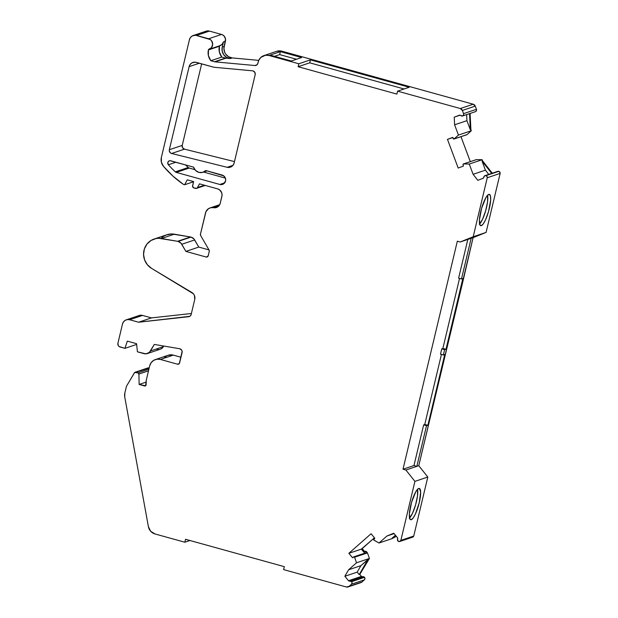 <?xml version="1.0" encoding="UTF-8"?>
<svg xmlns="http://www.w3.org/2000/svg" width="618" height="618" viewBox="0 0 618 618"><rect width="100%" height="100%" fill="white"/><g stroke="black" fill="none" stroke-linecap="round" stroke-linejoin="round"><path stroke-width="0.93" d="M487.594 195.257A16.238 3.778 105.5 0 1 485.81 210.244A16.238 3.778 105.5 0 1 479.622 224.017A16.238 3.778 105.5 0 0 485.81 210.244A16.238 3.778 105.5 0 0 487.594 195.257L487.54 201.939L485.632 210.877L482.558 219.266L479.352 224.272M481.322 225.647A16.238 3.778 -74.5 0 1 480.773 211.464A16.238 3.778 -74.5 0 1 488.761 194.415A16.238 3.778 -74.5 0 1 489.309 208.598A16.238 3.778 -74.5 0 1 481.322 225.647L480.194 225.331L481.322 225.647A16.238 3.778 -74.5 0 1 480.704 225.678A16.238 3.778 -74.5 0 1 481.074 210.244A16.238 3.778 -74.5 0 1 488.761 194.415A16.238 3.778 -74.5 0 1 489.379 194.384A16.238 3.778 -74.5 0 1 489.008 209.819A16.238 3.778 -74.5 0 1 481.322 225.647L483.237 223.909L485.431 220.062L488.506 211.673L490.661 200.162L490.507 196.254L489.526 194.438L487.857 194.994L485.763 197.845L481.584 208.39L479.429 219.9L479.97 225.006L481.322 225.647L480.194 225.331M492.276 173.202L482.573 160.85L492.276 173.202L482.573 160.85L482.009 161.035L491.712 173.395L482.009 161.035L485.424 170.174L473.102 174.307L477.814 180.317L483.037 178.347A1.228 1.174 71.4 0 0 483.794 177.273L483.037 178.347A1.228 1.174 71.4 0 0 483.794 177.273A1.839 1.769 71.4 0 1 485.918 175.651A1.839 1.769 71.4 0 1 487.254 177.745L486.976 176.439L485.918 175.651L484.458 175.937L483.794 177.273A1.839 1.769 71.4 0 1 485.918 175.651L498.803 171.325A1.839 1.769 -108.6 0 0 497.776 171.356L484.937 175.666M417.536 489.301A16.238 3.778 105.5 0 1 415.76 504.296A16.238 3.778 105.5 0 1 409.572 518.062A16.238 3.778 105.5 0 0 415.76 504.296A16.238 3.778 105.5 0 0 417.536 489.301L417.482 495.984L415.582 504.921L412.507 513.311L409.301 518.317M411.271 519.692A16.238 3.778 -74.5 0 1 410.723 505.516A16.238 3.778 -74.5 0 1 418.71 488.467A16.238 3.778 -74.5 0 1 419.259 502.65A16.238 3.778 -74.5 0 1 411.271 519.692L410.143 519.383L411.271 519.692A16.238 3.778 -74.5 0 1 410.653 519.73A16.238 3.778 -74.5 0 1 411.024 504.296A16.238 3.778 -74.5 0 1 418.71 488.467A16.238 3.778 -74.5 0 1 419.328 488.436A16.238 3.778 -74.5 0 1 418.958 503.871A16.238 3.778 -74.5 0 1 411.271 519.692L413.187 517.961L415.381 514.106L419.259 502.65L420.642 492.028L419.467 488.483L417.807 489.047L415.713 491.897L411.526 502.442L409.371 513.944L409.919 519.058L411.271 519.692L410.143 519.383M160.603 349.1L162.202 348.104L163.762 346.041L163.415 346.636L150.522 350.962A6.149 5.91 71.4 0 1 147.37 353.558L160.255 349.224A6.149 5.91 -108.6 0 0 163.415 346.636L150.522 350.962L154.315 344.435L179.599 348.722A3.098 2.974 71.4 0 1 182.086 352.569L179.622 362.89A1.839 1.769 71.4 0 1 177.482 364.18L179.305 363.569L177.482 364.18L160.394 359.444L173.287 355.118L168.142 355.28M193.55 181.754L184.62 184.751L183.476 184.434A101.476 97.489 71.4 0 1 163.515 166.381L172.924 176.091L183.476 184.434L184.62 184.751L193.55 181.754L184.62 184.751L187.269 179.83L193.588 181.584L192.577 186.42L193.905 187.957L196.663 188.328L197.497 187.555L204.442 185.222L197.497 187.555L199.49 183.847L217.567 188.861A6.126 5.886 71.4 0 1 221.901 196.346L220.247 203.283A6.126 5.886 71.4 0 1 213.558 207.687L210.916 207.694L208.482 208.691L205.933 211.719L200.456 234.16A1.839 1.769 71.4 0 0 200.665 235.551L209.054 250.02L200.665 235.551A1.839 1.769 71.4 0 1 200.456 234.16L200.665 235.551L209.054 250.02A1.839 1.769 71.4 0 1 209.255 251.41L208.235 255.713A1.839 1.769 71.4 0 1 206.088 257.003L185.902 251.402L181.769 244.28L194.655 239.946L198.787 247.076L208.984 249.904L198.787 247.076L185.902 251.402L181.066 243.299L178.115 241.422A6.126 5.886 71.4 0 1 181.769 244.28L194.655 239.946L198.787 247.076L185.902 251.402L181.769 244.28L194.655 239.946A6.126 5.886 -108.6 0 0 190.444 236.972L177.551 241.298A6.126 5.886 71.4 0 1 178.115 241.422L191.001 237.096A6.126 5.886 -108.6 0 0 190.444 236.972L171.626 233.952L166.327 234.956L163.901 236.153M199.382 63.214L189.131 66.651A6.126 5.886 71.4 0 1 196.277 62.356L213.256 67.061A8.575 8.243 71.4 0 0 214.685 67.323A8.575 8.243 71.4 0 1 213.256 67.061A8.575 8.243 71.4 0 0 214.685 67.323L252.507 70.815A3.067 2.943 71.4 0 1 253.017 70.908A3.067 2.943 71.4 0 0 252.507 70.815L214.685 67.323L252.507 70.815A3.067 2.943 71.4 0 1 255.18 74.647L234.145 162.959A6.126 5.886 71.4 0 1 227.146 167.3L232.978 165.346M360.618 582.704L361.87 582.063A3.067 2.943 -108.6 0 1 360.889 582.627A3.067 2.943 -108.6 0 0 361.87 582.063L348.977 586.389L351.457 584.211L364.342 579.885L361.87 582.063L348.977 586.389L351.457 584.211L364.342 579.885A1.839 1.769 -108.6 0 0 364.527 577.328L351.642 581.662L364.527 577.328L364.126 576.98L350.754 581.09A1.839 1.769 71.4 0 1 351.457 584.211L352.051 582.983L351.642 581.662L364.527 577.328A1.839 1.769 -108.6 0 0 363.639 576.764L349.796 581.105A1.839 1.769 71.4 0 1 351.642 581.662L348.544 580.711L361.43 576.385A1.228 1.174 -108.6 0 0 362.681 576.772L349.796 581.105A1.839 1.769 71.4 0 1 350.754 581.09L363.639 576.764A1.839 1.769 -108.6 0 0 362.681 576.772L349.796 581.105A1.228 1.174 71.4 0 1 348.544 580.711L344.844 576.27L357.173 572.137L359.228 574.601L359.792 574.408L368.552 559.22L360.92 565.64L357.173 572.137L359.228 574.601L367.988 559.414L360.92 565.64L348.598 569.781L356.54 562.782L354.562 557.227L367.447 552.901L369.425 558.456L356.54 562.782L354.562 557.227L367.447 552.901A0.61 0.587 -108.6 0 0 367.339 552.708L366.938 552.84A0.61 0.587 -108.6 0 0 366.628 552.646L354.145 556.833A0.61 0.587 71.4 0 1 354.562 557.227L354.145 556.833A0.61 0.587 71.4 0 0 353.643 556.934L352.569 557.768L353.643 556.934A0.61 0.587 71.4 0 1 354.145 556.833L352.569 557.768L348.853 553.311L361.337 549.124L364.72 553.18L361.337 549.124L361.785 548.73L364.257 551.696L364.713 551.488A1.228 1.174 71.4 0 1 365.485 551.434L365.887 551.302A1.228 1.174 -108.6 0 0 365.114 551.356L365.887 551.302A1.228 1.174 -108.6 0 0 365.114 551.356M354.145 556.833A0.61 0.587 71.4 0 1 354.562 557.227L367.447 552.901A0.61 0.587 -108.6 0 0 367.339 552.708L366.497 551.696L366.095 551.828L366.938 552.84A0.61 0.587 -108.6 0 0 366.296 552.654L353.813 556.841M460.171 115.164L454.222 117.165L459.452 115.195A1.228 1.174 71.4 0 1 460.719 115.504L462.581 115.975A1.839 1.769 71.4 0 1 460.719 115.504A1.228 1.174 71.4 0 0 460.155 115.164A1.228 1.174 71.4 0 1 460.719 115.504A1.839 1.769 71.4 0 0 462.581 115.975L463.539 115.025L463.562 113.642A1.839 1.769 71.4 0 1 462.581 115.975L475.443 111.657A1.839 1.769 -108.6 0 0 475.474 111.649L462.581 115.975L475.474 111.649A1.839 1.769 -108.6 0 0 476.447 109.316L463.562 113.642L462.364 110.444L475.25 106.118L476.447 109.316L463.562 113.642L462.364 110.444L475.25 106.118A3.067 2.943 -108.6 0 0 473.203 104.21L460.31 108.536A3.067 2.943 71.4 0 1 462.364 110.444L460.31 108.536L397.598 91.155L396.895 94.098L298.115 66.713L298.818 63.77L310.421 59.876L309.718 62.82L404.072 88.977L309.718 62.82L298.115 66.713L396.895 94.098L397.598 91.155L396.895 94.098L298.115 66.713L298.818 63.77L310.421 59.876L309.718 62.82L298.115 66.713L298.818 63.77L268.93 55.481L280.371 51.642L279.668 54.593L274.485 56.331M204.442 185.222L197.497 187.555A1.839 1.769 71.4 0 1 195.527 188.405L193.905 187.957A1.839 1.769 71.4 0 1 192.607 185.709L193.588 181.584L192.607 185.709A1.839 1.769 71.4 0 0 193.905 187.957L195.527 188.405A1.839 1.769 71.4 0 0 197.497 187.555L199.49 183.847L217.567 188.861L219.653 189.919L221.715 192.801L222.071 195.164L220.247 203.283L219.344 205.323L217.775 206.86L215.752 207.687L213.558 207.687L218.888 205.902M136.64 344.419L124.936 348.351L120.093 347.007A3.075 2.959 71.4 0 1 117.914 343.253L118.254 345.578L119.042 346.482L124.936 348.351L136.64 344.419L124.936 348.351L127.323 341.128L136.563 343.693L137.42 351.812L145.887 353.844L149.317 352.438L154.315 344.435L179.599 348.722A3.098 2.974 71.4 0 1 179.892 348.791L181.738 350.228L182.132 351.372L179.336 363.531L177.482 364.18L160.394 359.444L173.287 355.118A9.193 8.83 -108.6 0 0 168.25 355.242L155.365 359.568A9.193 8.83 71.4 0 1 160.394 359.444L156.941 359.205L153.689 360.348L151.14 362.696L149.68 365.895A9.193 8.83 71.4 0 1 155.365 359.568M156.887 349.309A6.149 5.91 -108.6 0 0 163.415 346.636L150.522 350.962L154.315 344.435L179.599 348.722A3.098 2.974 71.4 0 1 182.086 352.569L179.622 362.89A1.839 1.769 71.4 0 1 177.482 364.18L160.394 359.444A9.193 8.83 71.4 0 0 149.68 365.895L146.281 380.155L149.68 365.895L146.281 380.155L146.087 384.883A1.228 1.174 71.4 0 1 144.627 385.98L145.84 385.57L144.627 385.98L139.135 384.458L146.203 382.086L139.135 384.458L138.911 374.052L148.498 370.839L138.911 374.052L138.007 372.87A1.228 1.174 71.4 0 1 138.911 374.052L148.498 370.839M148.884 369.224L138.007 372.87L148.884 369.224L138.007 372.87L135.721 372.237L148.614 367.911A1.228 1.174 -108.6 0 0 147.941 367.926L135.056 372.26A1.228 1.174 71.4 0 1 135.721 372.237L147.872 367.957M364.72 553.18L361.337 549.124L348.853 553.311L352.569 557.768L348.853 553.311L371.07 533.751L374.778 538.208L373.743 539.962L378.981 543.021L386.93 536.022L393.743 533.21L397.436 537.652A1.228 1.174 71.4 0 1 397.621 538.981L397.868 540.951A1.839 1.769 71.4 0 1 397.621 538.981L397.436 537.652A1.228 1.174 71.4 0 1 397.621 538.981A1.839 1.769 71.4 0 0 397.868 540.951L399.545 541.546L400.858 540.371A1.839 1.769 71.4 0 1 397.868 540.951A1.839 1.769 71.4 0 0 400.858 540.371L414.917 481.368L427.803 477.042L418.772 465.694L416.841 466.343L426.52 425.686L427.895 425.23L444.736 354.523L443.369 354.979L444.636 349.68L446.003 349.216L462.843 278.509L461.476 278.965L471.163 238.309L473.094 237.66L418.772 465.694L405.887 470.02L403.013 469.224L413.967 465.547L416.841 466.343L426.52 425.686L427.895 425.23L444.736 354.523L443.369 354.979L440.495 354.184L441.762 348.884L444.636 349.68L446.003 349.216L442.851 348.513L441.762 348.884L444.636 349.68L446.003 349.216L442.851 348.513L441.762 348.884L444.636 349.68L443.369 354.979L440.495 354.184L441.762 348.884L440.495 354.184L443.369 354.979L444.636 349.68M452.801 137.575L447.471 139.359L458.193 168.05L447.471 139.359L452.801 137.575L447.471 139.359L458.193 168.05L463.43 166.08L458.193 168.05L463.43 166.08L463.021 164.728A0.61 0.587 71.4 0 1 463.577 163.94L476.463 159.614L482.156 159.722L469.263 164.048L463.577 163.94L463.021 164.728A0.61 0.587 71.4 0 1 463.577 163.94L476.463 159.614L482.156 159.722L482.573 160.85L482.009 161.035L485.424 170.174L488.738 174.392L485.424 170.174L473.102 174.307L469.263 164.048L463.577 163.94L476.463 159.614A0.61 0.587 -108.6 0 0 476.254 159.653L475.852 159.784M447.471 139.359L452.716 137.381L447.471 139.359L452.716 137.381L453.983 139.027L458.44 135.064L471.325 130.73L467.108 134.569L454.222 138.895A0.61 0.587 71.4 0 1 454.021 139.019L466.505 134.824A0.61 0.587 -108.6 0 0 466.52 134.817L466.922 134.685A0.61 0.587 -108.6 0 0 467.108 134.569L454.222 138.895L458.44 135.064L454.601 124.797L454.222 117.165L454.601 124.797L466.93 120.664L466.629 114.616L466.93 120.664L470.337 129.795L469.533 113.642L470.337 129.795L470.901 129.61L470.097 113.449M395.435 535.242L392.175 538.116L395.435 535.242L392.175 538.116L396.408 536.409M463.446 278.177L473.094 237.66L486.08 232.422L500.14 173.411L499.406 171.619L497.776 171.356A1.839 1.769 -108.6 0 1 498.803 171.325L485.918 175.651L498.803 171.325A1.839 1.769 -108.6 0 1 500.14 173.411A1.839 1.769 -108.6 0 0 498.803 171.325M185.47 164.89A96.57 92.785 -108.6 0 0 188.22 167.517A2.449 2.356 -108.6 0 0 189.208 168.073L188.22 167.517A96.57 92.785 -108.6 0 1 185.47 164.89A96.57 92.785 -108.6 0 0 188.22 167.517L175.327 171.85A96.57 92.785 71.4 0 1 168.382 164.767L175.914 162.24L168.382 164.767A2.449 2.356 71.4 0 1 170.676 160.788L193.558 167.13L169.919 160.703L168.552 161.275L167.795 162.58L168.382 164.767L175.914 162.24M454.021 139.019A0.61 0.587 71.4 0 1 453.288 138.679L452.716 137.381L453.288 138.679A0.61 0.587 71.4 0 0 454.222 138.895L458.44 135.064L471.325 130.73L467.108 134.569L454.222 138.895M296.493 59.251L279.668 54.593L296.493 59.251L279.668 54.593L280.371 51.642L281.816 51.155L276.679 51.317M147.37 353.558A6.149 5.91 71.4 0 1 144.002 353.643L137.42 351.812L144.002 353.643A6.149 5.91 71.4 0 0 150.522 350.962M145.84 385.57L144.627 385.98A1.228 1.174 71.4 0 0 146.087 384.883L146.281 380.155L145.616 385.794L139.135 384.458L138.911 374.052A1.228 1.174 71.4 0 0 138.007 372.87L134.67 372.476L126.59 386.049A1.839 1.769 71.4 0 0 126.389 386.551L124.836 393.071L124.736 396.941A9.193 8.83 71.4 0 1 124.836 393.071L126.389 386.551A1.839 1.769 71.4 0 1 126.59 386.049L134.43 372.762A1.228 1.174 71.4 0 1 135.056 372.26M359.228 574.601L368.552 559.22L359.228 574.601L359.792 574.408L361.43 576.385A1.228 1.174 -108.6 0 0 362.681 576.772L361.43 576.385L348.544 580.711L344.844 576.27L357.173 572.137L359.228 574.601L367.988 559.414L360.92 565.64L357.173 572.137L360.92 565.64L348.598 569.781L344.844 576.27L357.173 572.137M378.981 543.021L386.93 536.022L393.743 533.21L397.436 537.652L393.743 533.21L386.93 536.022L378.981 543.021L391.866 538.687L378.981 543.021L373.952 540.155A0.61 0.587 71.4 0 1 373.813 539.174L374.778 538.208L373.813 539.174A0.61 0.587 71.4 0 0 373.952 540.155L378.981 543.021L391.866 538.687L396.377 536.378M466.304 134.855L465.733 135.133A1.228 1.174 -108.6 0 1 465.655 135.157A1.228 1.174 -108.6 0 0 465.733 135.133L465.331 135.265A1.228 1.174 71.4 0 1 464.975 135.342L465.331 135.265A1.228 1.174 71.4 0 1 464.975 135.342M465.331 135.265L466.922 134.685A0.61 0.587 -108.6 0 0 467.108 134.569A0.61 0.587 -108.6 0 1 466.922 134.685L465.331 135.265L466.922 134.685M258.741 60.371L232.214 57.922L228.529 56.717L225.64 54.036L224.674 52.291L223.925 48.382L225.423 41.174L223.492 41.823A5.516 5.299 -108.6 0 1 219.49 45.778L222.047 44.403L223.492 41.823L222.241 47.061L224.179 46.412A9.193 8.83 -108.6 0 0 232.214 57.922L258.741 60.371L232.214 57.922L230.282 58.571A9.193 8.83 71.4 0 1 222.241 47.061L224.179 46.412A9.193 8.83 -108.6 0 0 232.214 57.922L230.282 58.571L225.979 58.169L215.025 61.854A3.067 2.943 71.4 0 1 214.516 61.754L225.47 58.077A3.067 2.943 -108.6 0 0 225.979 58.169L215.025 61.854A3.067 2.943 71.4 0 1 214.516 61.754L225.47 58.077A3.067 2.943 -108.6 0 0 225.979 58.169L215.025 61.854A3.067 2.943 71.4 0 1 214.516 61.754L210.838 60.734L221.792 57.057L225.47 58.077A3.067 2.943 -108.6 0 0 225.979 58.169L230.282 58.571A9.193 8.83 71.4 0 1 222.241 47.061L222.163 51.024L223.708 54.685L226.597 57.366L230.282 58.571L225.979 58.169M349.796 581.105A1.228 1.174 71.4 0 1 348.544 580.711L361.43 576.385L359.792 574.408L369.425 558.456L367.447 552.901A0.61 0.587 -108.6 0 0 367.339 552.708L366.938 552.84A0.61 0.587 -108.6 0 0 366.628 552.646L366.126 552.739A0.61 0.587 -108.6 0 1 366.628 552.646M367.339 552.708L366.497 551.696A1.228 1.174 -108.6 0 0 365.887 551.302L365.485 551.434A1.228 1.174 71.4 0 1 366.095 551.828L367.339 552.708L366.497 551.696L366.095 551.828L366.938 552.84M399.769 541.492L412.654 537.158A1.839 1.769 -108.6 0 0 413.743 536.045L427.803 477.042L418.772 465.694L463.655 278.239L418.772 465.694L405.887 470.02L403.013 469.224L413.967 465.547L423.654 424.89L426.52 425.686L427.895 425.23L444.736 354.523L443.369 354.979M234.469 161.592L184.473 149.154L234.469 161.592L184.473 149.154L171.588 153.48A3.067 2.943 71.4 0 1 169.34 149.718L182.233 145.392A3.067 2.943 -108.6 0 0 184.473 149.154L171.588 153.48L227.146 167.3L230.514 167.123L233.195 165.068L234.145 162.959L255.18 74.647L254.84 72.329L253.017 70.908A3.067 2.943 71.4 0 1 255.18 74.647L234.145 162.959A6.126 5.886 71.4 0 1 227.146 167.3L171.588 153.48L170.514 152.97L169.293 150.931L169.34 149.718L182.233 145.392L201.653 63.847L182.233 145.392A3.067 2.943 -108.6 0 0 184.473 149.154L182.596 147.741L182.233 145.392L201.653 63.847M194.848 169.633L189.208 168.073L176.315 172.399L175.327 171.85L188.22 167.517A2.449 2.356 -108.6 0 0 189.208 168.073L194.848 169.633L189.208 168.073L176.315 172.399A2.449 2.356 71.4 0 1 175.327 171.85A96.57 92.785 71.4 0 1 168.382 164.767A2.449 2.356 71.4 0 1 170.676 160.788L193.558 167.13L195.558 170.444L198.849 172.368L202.588 172.399L205.817 170.529A7.663 7.362 71.4 0 1 193.558 167.13A7.663 7.362 71.4 0 0 205.817 170.529L222.086 175.041A4.898 4.712 71.4 0 1 222.519 184.396A4.898 4.712 71.4 0 1 219.838 184.465L224.697 182.828M475.42 111.665A1.839 1.769 -108.6 0 0 475.474 111.649L476.424 110.699L476.447 109.316L463.562 113.642L462.364 110.444L475.25 106.118L473.203 104.21L281.816 51.155L280.371 51.642L301.615 57.536L291.31 60.997L301.615 57.536L280.371 51.642L301.615 57.536L291.31 60.997L270.058 55.102L281.816 51.155A9.193 8.83 -108.6 0 0 276.787 51.279L263.901 55.612A9.193 8.83 71.4 0 1 268.93 55.481L280.371 51.642L279.668 54.593M463.562 113.642A1.839 1.769 71.4 0 1 462.581 115.975L475.474 111.649A1.839 1.769 -108.6 0 0 476.447 109.316L475.25 106.118A3.067 2.943 -108.6 0 0 473.203 104.21L460.31 108.536L397.598 91.155L409.201 87.254L310.421 59.876L409.201 87.254L397.598 91.155L409.201 87.254L310.421 59.876L309.718 62.82L404.072 88.977M310.421 59.876L298.818 63.77L268.93 55.481L265.477 55.241L260.835 57.428L258.787 60.255L257.891 63.283A3.067 2.943 71.4 0 1 254.825 65.523L257.011 64.79L254.825 65.523L215.025 61.854L254.825 65.523L257.011 64.79M214.516 61.754L210.838 60.734L221.792 57.057L225.47 58.077L214.516 61.754L210.838 60.734L221.792 57.057L219.344 51.927L219.475 45.825M224.179 46.412L225.423 41.174L223.492 41.823L222.241 47.061L224.179 46.412L225.516 39.034L224.179 36.13L222.503 34.824L221.522 34.438L208.629 38.764A5.516 5.299 71.4 0 1 208.536 49.455L208.421 49.942L219.375 46.265A12.252 11.773 71.4 0 0 221.792 57.057L225.47 58.077M209.123 49.301L220.078 45.624A5.516 5.299 -108.6 0 0 223.492 41.823L225.423 41.174A5.516 5.299 -108.6 0 0 221.522 34.438L208.629 38.764L196.57 35.427L209.456 31.101A6.126 5.886 -108.6 0 0 206.103 31.178L193.218 35.512A6.126 5.886 71.4 0 1 196.57 35.427L209.456 31.101L206.033 31.209M225.423 41.174A5.516 5.299 -108.6 0 0 221.522 34.438L208.629 38.764A5.516 5.299 71.4 0 1 208.536 49.455L211.503 47.625L212.692 44.257L211.572 40.803L210.259 39.537L195.427 35.226L192.098 36.022L190.398 37.59L189.425 39.722A6.126 5.886 71.4 0 1 193.218 35.512M184.62 184.751L187.269 179.83L184.62 184.751L183.476 184.434A101.476 97.489 71.4 0 1 163.515 166.381A9.803 9.417 71.4 0 1 161.368 157.497L161.383 162.186L163.515 166.381A9.803 9.417 71.4 0 1 161.368 157.497L189.425 39.722A6.126 5.886 71.4 0 1 196.57 35.427L209.456 31.101A6.126 5.886 -108.6 0 0 203.376 33.14M207.911 256.393L206.088 257.003A1.839 1.769 71.4 0 0 208.235 255.713L209.255 251.41A1.839 1.769 71.4 0 0 209.054 250.02L209.255 251.41L208.235 255.713L206.783 257.049L206.088 257.003L207.911 256.393L206.088 257.003L185.902 251.402L198.787 247.076L193.959 238.973L191.001 237.096A6.126 5.886 -108.6 0 0 190.444 236.972L174.338 234.176A16.238 15.604 -108.6 0 0 166.937 234.732L154.052 239.066A16.238 15.604 71.4 0 1 161.452 238.509L174.338 234.176A16.238 15.604 -108.6 0 0 161.012 238.44M178.115 241.422A6.126 5.886 71.4 0 0 177.551 241.298L161.452 238.509L177.551 241.298L190.444 236.972L177.551 241.298A6.126 5.886 71.4 0 1 178.115 241.422L191.001 237.096L178.115 241.422A6.126 5.886 71.4 0 1 181.769 244.28M177.551 241.298L158.741 238.278L156.037 238.54L151.008 240.479L146.96 244.079L144.373 248.923L143.554 254.423L144.604 259.923L147.401 264.774L151.603 268.397L191.889 292.515A6.126 5.886 71.4 0 1 194.755 299.375L191.163 314.469A3.067 2.943 71.4 0 1 188.675 316.71L138.594 322.225L129.656 319.745L142.549 315.419L151.48 317.899L138.594 322.225L129.656 319.745L142.549 315.419A6.149 5.91 -108.6 0 0 139.181 315.504L126.288 319.83A6.149 5.91 71.4 0 1 129.656 319.745L127.347 319.583L125.168 320.348L123.461 321.924L122.48 324.064A6.149 5.91 71.4 0 1 126.288 319.83M189.958 540.511L184.836 542.225L154.987 533.952A9.193 8.83 71.4 0 1 148.382 526.598L124.736 396.941L148.382 526.598L150.661 531.256L154.987 533.952L184.836 542.225L189.958 540.511L184.836 542.225L185.539 539.282L284.319 566.667L283.616 569.611L346.327 586.992L348.977 586.389A3.067 2.943 71.4 0 1 346.327 586.992L283.616 569.611L346.327 586.992A3.067 2.943 71.4 0 0 348.977 586.389L351.457 584.211L364.342 579.885L361.87 582.063L348.977 586.389M364.628 551.526L362.187 548.599L364.628 551.526L361.785 548.73L364.257 551.696L366.095 551.828L365.485 551.434A1.228 1.174 71.4 0 1 366.095 551.828M386.93 536.022L394.083 533.62M411.526 537.15L412.863 537.073L413.743 536.045L400.858 540.371L414.917 481.368L427.803 477.042L418.772 465.694M467.834 239.429L458.602 278.17L461.476 278.965L462.843 278.509L446.003 349.216L462.843 278.509L461.476 278.965L458.602 278.17L467.834 239.429L458.602 278.17L461.476 278.965L471.163 238.309L486.08 232.422L500.14 173.411L487.254 177.745L500.14 173.411L486.08 232.422L473.195 236.748L486.08 232.422L473.094 237.66L463.655 278.239M411.109 536.934A1.839 1.769 -108.6 0 0 413.743 536.045L400.858 540.371L414.917 481.368L405.887 470.02L403.013 469.224L457.335 241.19L460.209 241.986L457.335 241.19L403.013 469.224L413.967 465.547L416.841 466.343L426.52 425.686L423.654 424.89L424.736 424.527L427.895 425.23M400.858 540.371L413.743 536.045L427.803 477.042L414.917 481.368L405.887 470.02L416.841 466.343L413.967 465.547L423.654 424.89L424.736 424.527L441.437 354.446L424.736 424.527L423.654 424.89L426.52 425.686M446.003 349.216L442.851 348.513L459.545 278.432L442.851 348.513L441.762 348.884M403.013 469.224L457.335 241.19L460.209 241.986L473.094 237.66M459.529 115.164L454.222 117.165L454.601 124.797L458.44 135.064L471.325 130.73L470.901 129.61L470.337 129.795L469.533 113.642M221.522 34.438L209.456 31.101M139.104 315.528L142.549 315.419L151.48 317.899L191.395 313.504L151.48 317.899L138.594 322.225L129.656 319.745L142.549 315.419L151.48 317.899L138.594 322.225L189.819 316.331M138.053 316.022L137.126 316.717M180.974 357.25L173.287 355.118A9.193 8.83 -108.6 0 0 164.164 358.177M364.527 577.328A1.839 1.769 -108.6 0 1 364.342 579.885L364.944 578.657L364.527 577.328A1.839 1.769 -108.6 0 0 362.681 576.772M348.853 553.311L371.07 533.751L348.853 553.311L361.337 549.124L374.446 537.799L361.785 548.73L364.257 551.696L364.713 551.488A1.228 1.174 71.4 0 1 365.485 551.434M476.463 159.614A0.61 0.587 -108.6 0 0 476.254 159.653A0.61 0.587 -108.6 0 1 476.463 159.614L482.156 159.722L469.263 164.048L463.577 163.94M470.306 161.646L460.974 136.678M225.369 178.1L203.616 172.067M184.473 149.154L171.588 153.48A3.067 2.943 71.4 0 1 169.34 149.718L189.131 66.651L169.34 149.718L182.233 145.392M189.208 168.073L176.315 172.399L219.838 184.465L223.415 183.986L225.555 181.028L225.632 179.127L223.755 175.883L205.817 170.529L222.086 175.041A4.898 4.712 71.4 0 1 225.555 181.028A4.898 4.712 71.4 0 1 219.838 184.465L176.315 172.399A2.449 2.356 71.4 0 1 175.327 171.85A96.57 92.785 71.4 0 1 168.382 164.767M491.712 173.395L482.009 161.035L482.573 160.85L482.156 159.722L469.263 164.048L473.102 174.307L477.814 180.317L483.037 178.347L477.814 180.317L473.102 174.307L469.263 164.048M458.44 135.064L454.601 124.797L466.93 120.664L470.337 129.795L470.901 129.61L471.325 130.73L467.108 134.569M291.31 60.997L270.058 55.102L291.31 60.997M473.203 104.21L281.816 51.155L473.203 104.21L460.31 108.536A3.067 2.943 71.4 0 1 462.364 110.444M298.818 63.77L268.93 55.481A9.193 8.83 71.4 0 0 258.216 61.931L257.891 63.283L258.216 61.931A9.193 8.83 71.4 0 1 263.901 55.612M210.838 60.734A12.252 11.773 71.4 0 1 208.421 49.942L208.39 55.605L210.838 60.734A12.252 11.773 71.4 0 1 208.421 49.942L208.536 49.455L208.421 49.942M213.558 207.687A7.385 7.092 71.4 0 0 205.5 213.001L200.456 234.16L205.5 213.001A7.385 7.092 71.4 0 1 213.558 207.687A6.126 5.886 71.4 0 0 220.247 203.283L221.901 196.346A6.126 5.886 71.4 0 0 217.567 188.861L199.49 183.847L197.497 187.555M154.052 239.066A16.238 15.604 71.4 0 0 143.608 252.685A16.238 15.604 71.4 0 0 151.603 268.397A16.238 15.604 71.4 0 1 144.373 248.923A16.238 15.604 71.4 0 1 161.452 238.509L174.338 234.176L190.444 236.972M124.936 348.351L127.323 341.128L124.936 348.351L120.093 347.007A3.075 2.959 71.4 0 1 117.914 343.253L122.48 324.064A6.149 5.91 71.4 0 1 129.656 319.745M367.988 559.414L369.425 558.456L356.54 562.782L354.562 557.227M392.739 537.923L391.866 538.687L392.739 537.923L392.175 538.116M471.163 238.309L460.209 241.986L473.195 236.748L460.209 241.986L471.163 238.309L461.476 278.965M460.209 241.986L473.195 236.748L487.254 177.745L500.14 173.411M254.825 65.523A3.067 2.943 71.4 0 0 257.891 63.283L256.771 64.99L254.825 65.523L215.025 61.854M187.269 179.83L193.588 181.584L187.269 179.83M188.675 316.71A3.067 2.943 71.4 0 0 191.163 314.469L194.755 299.375A6.126 5.886 71.4 0 0 191.889 292.515L151.603 268.397L193.388 293.782L194.431 295.474L194.755 299.375L191.163 314.469L190.259 315.999L188.675 316.71L138.594 322.225M127.323 341.128L136.563 343.693L137.42 351.812L136.563 343.693L127.323 341.128M184.836 542.225L185.539 539.282L284.319 566.667L283.616 569.611L284.319 566.667L185.539 539.282L184.836 542.225L154.987 533.952A9.193 8.83 71.4 0 1 148.382 526.598L124.736 396.941A9.193 8.83 71.4 0 1 124.836 393.071L126.389 386.551A1.839 1.769 71.4 0 1 126.59 386.049L134.43 372.762A1.228 1.174 71.4 0 1 135.721 372.237L149.162 368.065M360.92 565.64L348.598 569.781L344.844 576.27L348.544 580.711M344.844 576.27L348.598 569.781L356.54 562.782L369.425 558.456L367.447 552.901M371.07 533.751L374.778 538.208L371.07 533.751M486.08 232.422L473.195 236.748L487.254 177.745A1.839 1.769 71.4 0 0 485.918 175.651M459.452 115.195L460.155 115.164A1.228 1.174 71.4 0 0 459.452 115.195L454.222 117.165M189.131 66.651L190.105 64.519L191.804 62.951L195.133 62.155L213.256 67.061L196.277 62.356A6.126 5.886 71.4 0 0 189.131 66.651L169.34 149.718M350.754 581.09L363.639 576.764M146.203 382.086L139.135 384.458L138.911 374.052M144.627 385.98L139.135 384.458M351.642 581.662A1.839 1.769 71.4 0 1 351.457 584.211M482.009 161.035L485.424 170.174L488.738 174.392M466.629 114.616L466.93 120.664L470.337 129.795M188.22 167.517L175.327 171.85M475.25 106.118L476.447 109.316M138.007 372.87L135.721 372.237M364.342 579.885L361.87 582.063M359.792 574.408L361.43 576.385M232.214 57.922L230.282 58.571M366.497 551.696A1.228 1.174 -108.6 0 0 365.887 551.302M485.424 170.174L473.102 174.307M454.601 124.797L466.93 120.664M309.718 62.82L298.115 66.713M221.792 57.057A12.252 11.773 71.4 0 1 219.375 46.265M223.492 41.823L222.241 47.061M194.655 239.946A6.126 5.886 -108.6 0 0 191.001 237.096M142.549 315.419A6.149 5.91 -108.6 0 0 136.439 317.467M163.762 346.041L163.415 346.636M177.482 364.18L179.305 363.569M361.337 549.124L361.785 548.73M413.967 465.547L423.654 424.89M441.437 354.446L424.736 424.527M459.545 278.432L442.851 348.513M482.573 160.85L482.156 159.722M471.325 130.73L470.901 129.61M208.984 249.904L198.787 247.076M191.395 313.504L151.48 317.899M368.552 559.22L369.425 558.456M362.187 548.599L374.446 537.799M413.743 536.045L427.803 477.042M171.588 153.48L227.146 167.3M176.315 172.399L219.838 184.465M460.31 108.536L397.598 91.155M268.93 55.481L270.058 55.102M208.629 38.764L196.57 35.427M206.088 257.003L185.902 251.402M161.452 238.509L174.338 234.176M160.394 359.444L173.287 355.118M348.598 569.781L356.54 562.782M414.917 481.368L405.887 470.02M473.195 236.748L487.254 177.745M497.799 171.348L484.914 175.674M365.215 551.318L364.813 551.449M476.269 159.645L463.384 163.971M196.547 188.374L205.253 185.446M465.292 135.28L465.694 135.149M360.889 582.627L348.004 586.953M203.09 172.244L207.123 170.892M210.097 207.911L219.738 204.674"/></g></svg>
